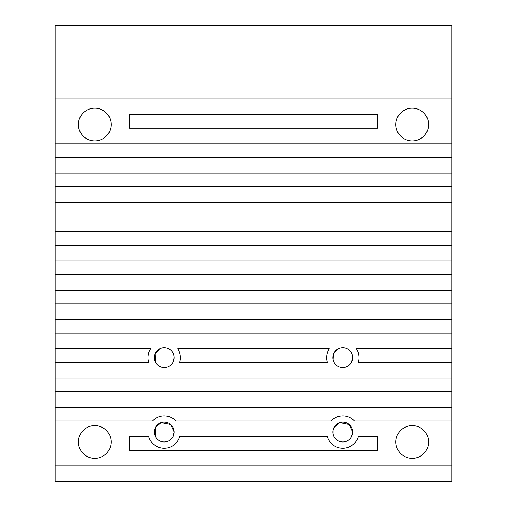 <?xml version="1.0" encoding="UTF-8"?>
<svg xmlns="http://www.w3.org/2000/svg" width="507" height="507" viewBox="0 0 507 507"><rect width="100%" height="100%" fill="white"/><g stroke="black" fill="none" stroke-linecap="round" stroke-linejoin="round"><path stroke-width="0.76" d="M55.111 481.65L451.889 481.65L451.889 465.901L55.111 465.901L55.111 481.65M451.889 465.901L451.889 25.35L55.111 25.35L55.111 465.901M338.334 348.784L333.619 353.848L334.069 362.41A9.918 9.918 0 0 0 351.484 362.41L352.695 357.657A9.918 9.918 0 0 0 338.334 348.784A9.918 9.918 0 0 0 334.069 362.41M352.695 431.951L349.222 424.511L339.677 422.629L333.948 427.521L333.974 436.622A9.918 9.918 0 0 0 351.579 436.622L352.695 432.053A9.918 9.918 0 0 0 340.425 422.413A9.918 9.918 0 0 0 333.974 436.622M159.781 348.784L155.066 353.848L155.516 362.41A9.918 9.918 0 0 0 172.931 362.41L174.142 357.657A9.918 9.918 0 0 0 159.781 348.784A9.918 9.918 0 0 0 155.516 362.41M174.142 431.951L170.669 424.511L161.125 422.629L155.395 427.521L155.421 436.622A9.918 9.918 0 0 0 173.026 436.622L174.142 432.053A9.918 9.918 0 0 0 161.872 422.413A9.918 9.918 0 0 0 155.421 436.622M80.664 450.248A16.37 16.37 0 0 0 110.253 436.622A16.37 16.37 0 0 0 79.32 436.622A16.37 16.37 0 0 0 80.664 450.248M451.889 420.968L354.57 420.968A16.186 16.186 0 0 0 330.982 420.968L176.018 420.968A16.186 16.186 0 0 0 152.43 420.968L55.111 420.968M451.889 407.343L55.111 407.343M451.889 391.689L55.111 391.689M451.889 378.064L55.111 378.064M55.111 348.784L150.68 348.784A16.186 16.186 0 0 0 148.747 362.41L55.111 362.41M451.889 333.131L55.111 333.131M451.889 319.505L55.111 319.505M451.889 303.851L55.111 303.851M451.889 290.226L55.111 290.226M451.889 274.572L55.111 274.572M451.889 260.947L55.111 260.947M451.889 245.293L55.111 245.293M451.889 231.667L55.111 231.667M451.889 216.014L55.111 216.014M451.889 202.388L55.111 202.388M451.889 186.734L55.111 186.734M451.889 173.109L55.111 173.109M451.889 157.455L55.111 157.455M451.889 143.83L55.111 143.83M78.826 128.176A16.37 16.37 0 0 0 111.153 124.545A16.37 16.37 0 0 0 81.823 114.55A16.37 16.37 0 0 0 78.826 128.176M451.889 98.897L55.111 98.897M428.58 441.971A16.37 16.37 0 0 0 396.747 436.622A16.37 16.37 0 0 0 426.336 450.248A16.37 16.37 0 0 0 428.58 441.971M428.58 124.545A16.37 16.37 0 0 0 399.25 114.55A16.37 16.37 0 0 0 412.21 140.914A16.37 16.37 0 0 0 428.58 124.545M451.889 348.784L356.32 348.784A16.186 16.186 0 0 1 358.253 362.41L451.889 362.41M351.484 362.41A9.918 9.918 0 0 0 352.695 357.657M351.579 436.622A9.918 9.918 0 0 0 352.695 432.053M172.931 362.41A9.918 9.918 0 0 0 174.142 357.657M173.026 436.622A9.918 9.918 0 0 0 174.142 432.053M327.3 362.41L179.7 362.41A16.186 16.186 0 0 0 177.767 348.784L329.233 348.784A16.186 16.186 0 0 0 327.3 362.41M129.507 450.248L129.507 436.622L148.697 436.622A16.186 16.186 0 0 0 179.751 436.622L327.249 436.622A16.186 16.186 0 0 0 358.303 436.622L377.493 436.622L377.493 450.248L129.507 450.248M129.507 114.55L129.507 128.176L377.493 128.176L377.493 114.55L129.507 114.55"/></g></svg>
